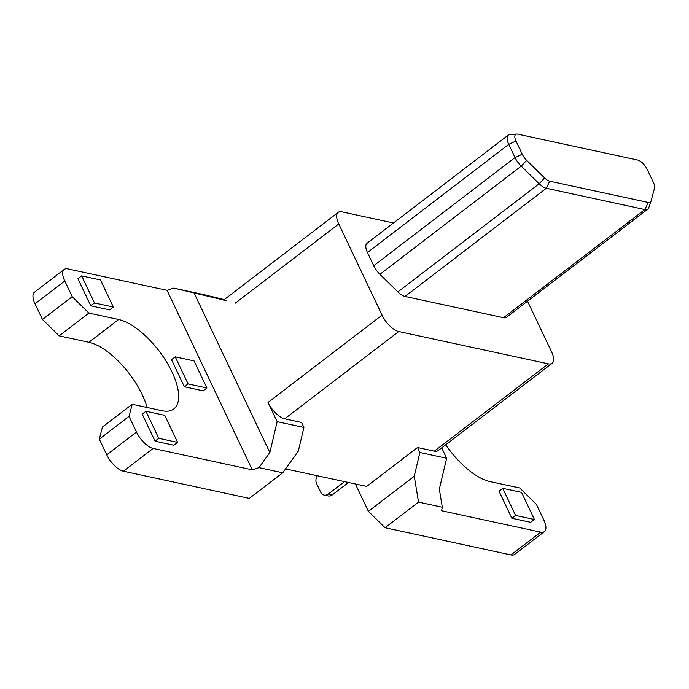 <?xml version="1.0" encoding="UTF-8"?>
<svg xmlns="http://www.w3.org/2000/svg" width="689" height="689" viewBox="0 0 689 689"><rect width="100%" height="100%" fill="white"/><g stroke="black" fill="none" stroke-linecap="round" stroke-linejoin="round"><path stroke-width="1.03" d="M648.866 207.441A13.806 5.874 -127.4 0 1 648.78 207.725A13.806 5.874 -127.4 0 1 647.832 209.112A13.806 5.874 -127.4 0 1 644.852 209.551L546.334 188.261A13.806 5.874 -127.4 0 1 539.177 183.748L521.211 166.144A13.806 5.874 -127.4 0 1 515.036 157.557L508.758 144.345A13.806 5.874 -127.4 0 1 508.301 135.096A13.806 5.874 -127.4 0 1 509.886 134.536L516.802 134.071A9.818 4.177 52.6 0 0 516.009 141.038L522.279 154.25A9.818 4.177 52.6 0 0 526.672 160.365L544.637 177.96A9.818 4.177 52.6 0 0 549.727 181.181L648.246 202.463A9.818 4.177 52.6 0 0 651.045 201.162A9.818 4.177 52.6 0 0 651.105 200.964L654.55 187.994A9.818 4.177 52.6 0 0 653.482 182.594L647.212 169.391A9.818 4.177 52.6 0 0 637.721 160.063L517.801 134.157A9.818 4.177 52.6 0 0 516.802 134.071M508.301 135.096L366.996 243.277A13.806 5.874 52.6 0 0 367.452 252.518L373.731 265.73A13.806 5.874 52.6 0 0 379.906 274.325L397.872 291.921A13.806 5.874 52.6 0 0 405.029 296.442L503.547 317.724A13.806 5.874 52.6 0 0 506.527 317.284L647.832 209.112M441.692 447.85L446.644 458.28L439.324 489.138L442.321 507.259L441.58 510.747L540.693 532.158A17.251 7.346 52.6 0 0 544.413 531.607A17.251 7.346 52.6 0 0 543.836 520.049L536.395 504.374L519.713 487.984L489.982 481.568A55.206 23.504 -127.4 0 1 445.697 444.784M527.541 301.196L551.544 351.752A17.251 7.346 -127.4 0 1 552.122 363.31A17.251 7.346 -127.4 0 1 548.401 363.852L398.742 331.521A17.251 7.346 -127.4 0 1 382.068 315.131L338.764 223.942A17.251 7.346 -127.4 0 1 338.187 212.384A17.251 7.346 -127.4 0 1 341.916 211.842L393.497 222.986M552.122 363.31L438.092 450.606A17.251 7.346 -127.4 0 1 434.363 451.157L417.517 447.514L366.694 486.417L285.556 468.89M544.413 531.607L514.666 554.387A17.251 7.346 -127.4 0 1 510.945 554.929L385.073 527.74L368.391 511.35L414.253 476.237L419.885 452.501L446.644 458.28M355.395 483.979L368.391 511.35M502.72 488.337L499 491.188L511.849 518.257L530.685 522.322L534.406 519.48L515.57 515.406L502.72 488.337L521.547 492.402L534.406 519.48M226.018 300.559L194.074 292.946L269.847 452.527L277.167 421.668L268.03 402.436A17.251 7.346 52.6 0 0 284.712 418.826L301.558 422.46L303.927 427.447L298.294 451.192L282.757 472.783L258.969 467.642L252.277 469.846L153.165 448.436L123.417 471.216L249.289 498.405L282.757 472.783M136.491 432.046L129.05 416.371L99.302 439.151L106.743 454.826L136.491 432.046A17.251 7.346 52.6 0 0 153.165 448.436M277.167 421.668L303.927 427.447M194.074 292.946L173.723 288.114L203.453 294.539L224.287 299.586M35.027 303.789L42.468 319.463L72.216 296.692L64.775 281.017L35.027 303.789A17.251 7.346 -127.4 0 1 34.45 292.231L64.198 269.459A17.251 7.346 52.6 0 0 64.775 281.017M123.417 471.216A17.251 7.346 -127.4 0 1 106.743 454.826M99.302 439.151L102.446 427.042L132.193 404.271L161.924 410.696A55.206 23.504 52.6 0 0 173.835 408.93A55.206 23.504 52.6 0 0 166.161 361.277A55.206 23.504 52.6 0 0 118.629 319.507L88.89 313.082L72.216 296.692M147.119 407.492A55.206 23.504 52.6 0 0 88.881 342.278L59.142 335.853L42.468 319.463M175.23 356.85L171.509 359.701L184.368 386.77L203.195 390.835L206.915 387.993L194.057 360.915L175.23 356.85L188.088 383.919L206.915 387.993M145.922 411.255L142.201 414.106L155.051 441.175L173.886 445.24L177.607 442.398L164.749 415.321L145.922 411.255L158.771 438.325L177.607 442.398M81.646 275.893L77.926 278.744L90.784 305.813L109.611 309.886L113.332 307.036L100.473 279.967L81.646 275.893L94.496 302.971L113.332 307.036M173.723 288.114L167.031 290.319L67.918 268.908A17.251 7.346 52.6 0 0 64.198 269.459M129.05 416.371L132.193 404.271M167.031 290.319L252.277 469.846M258.969 467.642L269.847 452.527M59.142 335.853L88.89 313.082M90.784 305.813L94.496 302.971M155.051 441.175L158.771 438.325M184.368 386.77L188.088 383.919M417.517 447.514L419.885 452.501M442.321 507.259L418.533 502.117L385.073 527.74M418.533 502.117L414.253 476.237M511.849 518.257L515.57 515.406M317.319 475.754A6.899 5.581 -77.8 0 0 316.604 483.592L320.669 492.135A6.899 5.581 -77.8 0 0 324.166 495.09A6.899 5.581 -77.8 0 0 328.334 494.039L332.296 494.9L348.505 482.489M332.296 494.9A6.899 5.581 102.2 0 1 328.128 495.942L324.166 495.09M328.334 494.039L344.543 481.637M648.246 202.463L644.852 209.551L503.547 317.724M516.009 141.038L508.758 144.345L367.452 252.518M522.279 154.25L515.036 157.557L373.731 265.73M526.672 160.365L521.211 166.144L379.906 274.325M544.637 177.96L539.177 183.748L397.872 291.921M549.727 181.181L546.334 188.261L405.029 296.442M434.363 451.157L548.401 363.852M284.712 418.826L398.742 331.521M268.03 402.436L382.068 315.131M235.268 303.177L338.764 223.942M88.881 342.278L118.629 319.507M510.945 554.929L540.693 532.158M651.045 201.162L648.78 207.725M223.606 300.103L338.187 212.384"/></g></svg>
